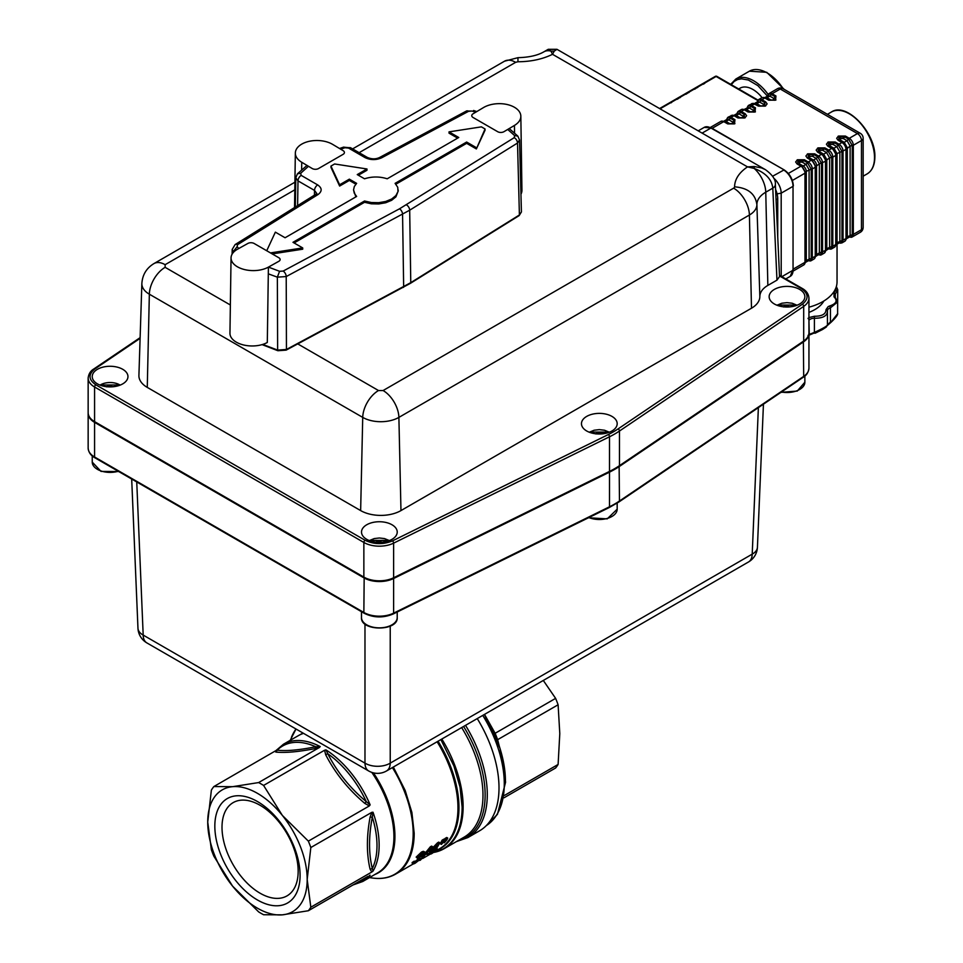 <?xml version="1.0" encoding="UTF-8"?>
<svg xmlns="http://www.w3.org/2000/svg" width="963" height="963" viewBox="0 0 963 963"><rect width="100%" height="100%" fill="white"/><g stroke="black" fill="none" stroke-linecap="round" stroke-linejoin="round"><path stroke-width="1.44" d="M808.944 307.185A48.343 27.903 -0 0 0 837.04 281.834L837.04 244.193M231.048 257.867L229.952 333.234A21.884 12.423 0.8 0 0 243.374 344.923A21.884 12.423 0.8 0 0 267.305 342.479L268.4 267.124L278.813 261.31A4.466 2.54 -179.2 0 0 280.125 259.553A4.466 2.54 -179.2 0 1 280.125 259.553A4.466 2.54 -179.2 0 0 278.813 257.723L254.184 243.507A4.466 2.54 -179.2 0 0 251.03 242.724A4.466 2.54 -179.2 0 0 247.876 243.446L237.452 249.248A21.884 12.423 0.8 0 0 231.048 257.867A21.884 12.423 0.8 0 0 244.47 269.556A21.884 12.423 0.8 0 0 268.4 267.124M520.947 194.213A21.884 12.844 -0.8 0 0 521.934 190.289L520.839 116.186A21.884 12.844 -0.8 0 0 507.248 104.534A21.884 12.844 -0.8 0 0 483.498 107.567L473.074 113.79A4.466 2.624 179.2 0 0 471.762 115.656A4.466 2.624 179.2 0 1 471.762 115.656A4.466 2.624 179.2 0 0 473.074 117.498L497.702 131.714A4.466 2.624 179.2 0 0 500.856 132.449A4.466 2.624 179.2 0 0 504.022 131.654L514.435 125.443A21.884 12.844 -0.8 0 0 520.839 116.186M332.692 144.414A21.884 12.844 0.8 0 0 308.93 141.38A21.884 12.844 0.8 0 0 295.34 153.021A21.884 12.844 0.8 0 0 301.744 162.278L312.168 168.501A4.466 2.624 -179.2 0 0 315.322 169.295A4.466 2.624 -179.2 0 0 318.476 168.561L343.105 154.345A4.466 2.624 -179.2 0 0 344.417 152.527A4.466 2.624 -179.2 0 1 344.417 152.527A4.466 2.624 -179.2 0 0 343.105 150.637L332.692 144.414M776.972 305.235L781.848 303.237L787.012 302.647L792.164 303.237L797.051 305.235M788.829 306.956L792.525 306.378M788.829 306.451L785.026 305.211L783.617 306.98M589.284 432.218L594.159 430.22L599.323 429.63L604.475 430.22L609.362 432.218M604.812 433.35L600.683 433.422L597.337 432.194L595.928 433.976M369.335 540.58L374.21 538.582L379.374 537.992L384.526 538.582L389.401 540.58M381.192 542.313L384.887 541.724M381.192 541.796L377.388 540.556L375.979 542.338M111.925 386.837L115.608 386.259M111.925 386.332L108.109 385.092L106.7 386.873M808.932 333.162A21.932 12.663 180 0 1 808.944 333.523A21.932 12.663 180 0 1 803.696 341.745L619.474 466.393A89.306 51.557 180 0 1 609.507 472.147L393.614 578.51A21.932 12.663 180 0 1 363.858 577.824L94.579 422.36L94.579 386.994A21.932 12.663 180 0 1 88.151 378.038L88.151 412.682A21.932 12.663 0 0 0 94.579 421.638L94.892 421.818A21.487 12.411 180 0 1 94.88 421.806A21.487 12.411 0 0 0 94.892 421.818L364.17 577.282A21.487 12.411 0 0 0 393.313 577.944L609.218 471.581A88.861 51.304 0 0 0 614.526 468.74A88.861 51.304 180 0 1 614.37 468.837A88.861 51.304 180 0 1 609.218 471.581L393.313 577.944A21.487 12.411 180 0 1 364.17 577.282L363.858 577.102A21.932 12.663 0 0 0 393.614 577.776L609.507 471.413A89.306 51.557 0 0 0 614.683 468.656A89.306 51.557 0 0 0 619.474 465.659L803.696 341.022A21.932 12.663 0 0 0 808.944 332.801L808.944 298.157A21.932 12.663 180 0 1 803.696 306.378L619.474 431.027L619.474 465.659M94.952 457.822L364.231 613.287A1.782 1.035 -60 0 1 363.858 612.468L94.579 457.004A1.782 1.035 -60 0 0 94.952 457.822C90.751 455.511 88.488 452.249 88.151 448.048A21.932 12.663 0 0 0 94.579 457.004L94.579 422.36A21.932 12.663 180 0 1 88.151 413.404A21.932 12.663 180 0 1 88.163 413.043M757.833 100.561L716.111 76.474L660.052 108.831M779.536 276.574L776.972 280.137L767.848 285.409A27.349 15.793 0 0 0 759.843 296.568A28.517 16.467 180 0 1 751.489 308.22L400.969 510.583A28.517 16.467 180 0 1 360.644 510.583L147.267 387.391A28.517 16.467 180 0 1 138.913 375.45L141.862 283.483A25.568 14.758 180 0 0 149.349 294.197L147.267 387.391M779.524 276.441L775.359 184.366A8.751 5.044 177.4 0 1 775.359 184.499A8.751 5.044 177.4 0 1 772.795 188.146C771.808 179.395 765.609 172.822 754.198 168.441L754.198 166.527L747.505 166.876L552.521 54.301C542.554 59.188 531.022 61.668 517.95 61.764L515.65 62.318L359.139 152.672M392.001 539.34A17.864 10.316 180 0 1 372.537 541.579A17.864 10.316 180 0 1 361.51 532.045A17.864 10.316 180 0 1 366.734 524.763A17.864 10.316 180 0 1 386.199 522.524A17.864 10.316 180 0 1 397.225 532.045A17.864 10.316 180 0 1 392.001 539.34M611.95 430.979A17.864 10.316 180 0 1 592.486 433.218A17.864 10.316 180 0 1 581.459 423.684A17.864 10.316 180 0 1 586.696 416.401A17.864 10.316 180 0 1 606.16 414.162A17.864 10.316 180 0 1 617.187 423.684A17.864 10.316 180 0 1 611.95 430.979M799.639 303.995A17.864 10.316 180 0 1 780.174 306.234A17.864 10.316 180 0 1 769.148 296.7A17.864 10.316 180 0 1 774.372 289.406A17.864 10.316 180 0 1 793.849 287.179A17.864 10.316 180 0 1 804.863 296.7A17.864 10.316 180 0 1 799.639 303.995M122.722 383.876A17.864 10.316 180 0 1 103.258 386.115A17.864 10.316 180 0 1 92.231 376.581A17.864 10.316 180 0 1 97.468 369.286A17.864 10.316 180 0 1 116.932 367.059A17.864 10.316 180 0 1 127.959 376.581A17.864 10.316 180 0 1 122.722 383.876M94.579 421.638L363.858 577.102L363.858 542.458L94.579 386.994A1.782 1.035 120 0 1 95.843 384.815L365.121 540.279C373.957 544.516 383.069 544.721 392.447 540.905L608.339 434.542A87.525 50.533 0 0 0 618.114 428.896L802.335 304.248C808.956 298.831 808.595 293.571 801.252 288.479L779.512 275.924M515.65 62.318A22.33 12.892 -120 0 0 504.492 61.211L517.95 57.672C529.048 57.383 537.727 55.421 544.011 51.761A22.33 12.892 60 0 1 550.956 51.099L552.521 54.301L554.255 51.099L550.956 51.099L548.224 49.318L556.975 49.318L554.255 51.099M556.975 49.318L765.368 169.632L761.528 167.911L754.198 166.527M767.848 285.409L765.766 192.203A22.33 12.892 -120 0 0 754.198 168.441L747.505 166.876C739.042 172.63 734.733 179.287 734.576 186.834A3.25 1.878 0 0 1 733.625 188.158A22.33 12.892 60 0 1 749.407 215.026L398.887 417.388A25.568 14.758 180 0 1 362.726 417.388L149.349 294.197A22.33 12.892 120 0 1 165.13 267.329L230.362 304.994M475.638 112.262L472.159 111.058L468.572 111.299L381.709 157.776C376.064 160.243 370.502 160.183 365.025 157.595L348.51 148.061L344.862 147.76L340.673 149.181M300.673 173.28L301.178 175.386A4.49 2.588 120 0 0 298 180.875L295.797 177.722L297.435 173.822L300.673 173.28L308.461 166.286M301.178 175.386L317.694 184.92C322.184 188.086 322.292 191.288 318.019 194.55L237.512 244.698L237.103 246.769L238.848 248.478M268.436 267.1L279.583 271.301L283.17 271.06L399.525 208.802L514.23 137.661L514.639 135.59L507.73 129.439M457.642 138.13L449.023 133.159L449.023 131.871L481.404 126.863L485.051 128.97L485.051 130.246L476.372 148.94L466.646 143.331L395.877 184.186M272.228 253.919L302.707 249.2L302.707 247.924L292.981 242.315L364.532 201.002L364.532 202.29L371.369 203.807L378.676 203.963L385.706 202.76L391.652 200.292L395.913 196.849L398.188 190.987M364.532 202.29L294.088 242.953M355.853 184.186L349.352 180.43L349.352 179.154L356.635 183.355L354.324 186.497L353.541 189.892L355.853 196.897M349.352 180.43L339.626 186.052L330.959 167.357L330.959 166.081L334.606 163.975L366.975 168.982L366.975 170.258L358.356 175.23M366.975 168.982L357.249 174.592L364.532 178.793C372.067 176.41 379.627 176.41 387.21 178.793L458.749 137.492L449.023 131.871M349.352 179.154L339.626 184.764L339.626 186.052M339.626 184.764L330.959 166.081M353.541 189.904L354.312 193.286L356.635 196.452L285.084 237.753L275.358 232.143L266.727 250.741M302.707 247.924L270.483 252.908M364.532 201.002L371.357 202.531L378.676 202.687L385.682 201.484L391.64 199.028L395.901 195.585L398.008 191.541L397.743 187.316L395.095 183.355L466.646 142.043L466.646 143.331M485.051 128.97L476.372 148.94M476.372 147.664L466.646 142.043M233.66 252.113L233.202 251.656L233.178 252.655M262.767 344.417L277.633 350.087L286.444 349.473L410.768 282.653L519.406 214.978L521.416 211.944L519.526 139.984L517.516 143.03L409.684 210.199L286.216 276.562L277.356 277.151L268.304 273.841M316.731 193.419L314.516 190.421L298 180.875L297.603 205.637M521.416 211.944L519.129 215.616A1.372 0.819 -121.9 0 0 519.406 214.978L517.516 143.03A4.49 2.684 58.1 0 0 514.23 137.661M237.103 246.769L233.202 251.656L232.203 249.417L232.083 254.208M277.633 350.099L278.307 350.532L277.633 350.099L277.356 277.151L279.583 271.301M365.025 157.595A4.49 2.588 -60 0 1 367.264 157.378C371.646 159.28 375.751 159.316 379.591 157.487L466.453 111.01A4.49 2.492 -118.2 0 1 468.572 111.299M348.51 148.061A4.49 2.588 -60 0 1 350.749 147.833L367.264 157.378M317.694 184.92A4.49 2.588 120 0 0 314.516 190.421L314.444 195.152M777.731 236.645L777.731 198.847A17.864 10.316 -120 0 0 775.588 189.494M808.944 334.534L814.758 332.247C822.811 328.515 827.048 326.096 827.446 324.976L826.206 327.107L822.522 329.527L808.294 335.497M826.543 326.722L814.963 333.27M837.04 315.07L830.708 322.521L837.605 313.745L837.654 301.985L830.431 307.823L830.431 321.955L827.446 324.916L827.446 310.832C827.47 315.816 823.136 318.308 814.409 318.259L814.409 332.391L815.288 333.138M837.654 302.117L837.726 289.731L835.258 294.16L835.258 297.242M808.005 335.545L809.269 334.101L808.944 320.27M814.433 316.261L814.409 318.259A5.862 3.383 -0 0 0 810.22 319.235A5.862 3.383 -0 0 0 809.269 319.957L808.029 318.38L809.221 317.489L814.433 316.261C822.101 316.261 825.965 314.046 826.013 309.617L828.168 306.619L829.733 305.945C836.365 303.718 837.786 300.685 834.006 296.833L834.03 292.583L835.92 290.092L836.053 287.431M808.944 312.385A36.835 21.27 0 0 0 823.846 300.998M837.654 313.324C838.039 314.227 836.907 316.671 831.081 322.256L830.72 321.714M827.434 325.181L827.446 310.772L826.013 309.617M822.522 329.527L815.649 332.969L814.758 332.247M440.873 739.584L453.91 765.97L460.037 787.096L462.12 807.102A91.244 52.676 60 0 1 433.109 852.556M477.251 718.591A93.772 54.145 60 0 1 479.586 830.792L467.874 837.569A93.772 54.145 -120 0 0 487.29 794.631A93.772 54.145 -120 0 0 465.526 725.356M302.996 733.048L295.593 737.225M261.105 783.942A79.267 45.767 60 0 1 263.585 785.435L282.328 815.384A70.335 40.602 -120 0 0 257.458 793.343A70.335 40.602 -120 0 0 232.589 786.675A70.335 40.602 -120 0 0 207.731 822.053A70.335 40.602 -120 0 0 232.589 886.141A70.335 40.602 -120 0 0 257.458 908.193A70.335 40.602 -120 0 0 282.328 914.85L263.585 914.742A79.267 45.767 60 0 1 261.105 913.369A79.267 45.767 60 0 1 258.626 911.877L232.589 886.141L213.858 856.191A79.267 45.767 60 0 1 211.379 849.787L207.731 822.053L211.379 790.105A79.267 45.767 60 0 1 213.858 786.566L232.589 786.675L258.626 782.57A79.267 45.767 60 0 1 261.105 783.942M308.353 841.132A79.267 45.767 60 0 1 310.832 847.524L307.185 879.472L310.832 907.218A79.267 45.767 60 0 1 308.353 910.745L282.328 914.85A70.335 40.602 -120 0 0 307.185 879.472A70.335 40.602 -120 0 0 282.328 815.384L308.353 841.132L369.323 805.923L370.141 804.851L366.277 801.625C349.798 787.806 336.966 771.832 327.769 753.716L325.963 749.888L324.567 750.237L263.585 785.435M310.832 907.218L371.814 872.009L373.006 871.13L372.32 868.53C368.624 853.459 368.624 836.341 372.32 817.19L373.006 812.218L371.814 812.327L310.832 847.524M367.902 876.366L308.353 910.745M371.79 772.386A79.267 45.767 60 0 1 393.927 836.691A79.267 45.767 60 0 1 377.508 872.972L362.726 881.506A79.267 45.767 -120 0 0 370.141 875.198L369.335 875.548M260.082 805.285A53.844 31.093 -120 0 0 233.166 802.612A53.844 31.093 -120 0 0 224.909 845.767A53.844 31.093 -120 0 0 260.082 893.207A53.844 31.093 -120 0 0 287.01 895.879A53.844 31.093 -120 0 0 295.268 852.724A53.844 31.093 -120 0 0 260.082 805.285M257.458 899.984A60.284 34.8 60 0 1 214.833 826.158A60.284 34.8 60 0 1 257.458 801.541A60.284 34.8 60 0 1 300.083 875.367A60.284 34.8 60 0 1 257.458 899.984M504.022 797.785L555.615 767.993A79.267 45.767 -120 0 0 558.107 764.453L504.48 795.414M499.243 746.012L497.63 739.704A79.267 45.767 -120 0 0 495.126 733.276L484.509 714.39M497.811 739.572L558.107 704.772A79.267 45.767 -120 0 0 555.615 698.368L495.331 733.18M558.107 764.453L559.792 733.637L558.107 704.772M555.615 698.368L543.301 680.456M495.126 733.276L493.321 733.686M275.972 752.103C285.385 753.018 298.41 751.862 315.033 748.612L320.246 746.578L315.695 746.746C299.288 750.081 286.456 751.224 277.188 750.189L274.828 751.369L275.972 752.103L277.188 750.189L276.056 750.526L213.858 786.566M258.626 782.57L319.596 747.372M315.033 748.612L315.695 746.746A78.147 45.117 60 0 0 277.188 750.189M324.567 750.237L325.699 754.775C335.124 773.06 348.137 789.251 364.76 803.359L369.323 805.923M364.76 803.359L366.277 801.625A78.147 45.117 60 0 0 327.769 753.716L325.699 754.775M371.814 812.327L370.093 817.118C366.494 836.558 366.494 853.916 370.093 869.192L371.814 872.009M370.093 869.192L372.32 868.53A78.147 45.117 60 0 0 376.99 845.562A78.147 45.117 60 0 0 372.32 817.19L370.093 817.118M431.003 854.012L432.556 853.122A90.642 52.339 -120 0 0 434.638 850.835L436.347 849.848A90.642 52.339 -120 0 0 437.238 848.728L435.541 849.703A90.642 52.339 -120 0 0 439.766 842.697L428.511 853.772A90.642 52.339 60 0 1 427.608 854.891L433.085 851.725A90.642 52.339 60 0 1 431.003 854.012L430.064 853.471M430.028 852.893L437.082 845.815A90.642 52.339 60 0 1 433.988 850.606L430.028 852.893M433.988 850.606L433.013 850.04M439.766 842.697L438.731 842.107L437.467 842.842L438.49 843.432M437.238 848.728L436.54 848.319M429.125 851.521L437.467 842.842M428.511 853.772L427.68 853.29M427.608 854.891L426.729 854.386M444.292 842.794L446.832 839.941A90.642 52.339 -120 0 0 447.759 838.087L446.001 839.098A90.642 52.339 60 0 1 445.075 840.952L444.292 842.794L443.486 842.324M445.075 840.952L444.473 840.603M446.001 839.098L444.966 838.508L446.736 837.485L447.759 838.087M444.473 839.495A89.306 51.557 -120 0 0 444.966 838.508M420.253 860.296L432.616 846.694L419.796 860.031M432.616 846.694L431.58 846.092L430.329 846.814L431.364 847.416M422.601 856.336L430.329 846.814M442.198 842.613L441.439 844.443L440.368 843.829L441.15 841.999A89.306 51.557 -120 0 0 442.101 840.157L443.859 839.146L444.894 839.736L443.136 840.759A90.642 52.339 60 0 1 442.198 842.613L441.15 841.999M443.136 840.759L442.101 840.157M441.439 844.443L443.967 841.59A90.642 52.339 -120 0 0 444.894 839.736M412.501 862.174L413.633 862.824L413.103 864.052L412.008 862.884L414.186 861.127L415.306 861.777L413.633 862.824C412.284 864.28 412.814 864.401 415.197 863.209L422.143 857.756L421.625 856.589L425.044 852.544L424.202 851.93L422.528 852.628L417.208 857.72L421.999 853.748L423.13 854.289L418.291 858.936L419.483 858.165L420.482 858.719L416.124 862.258L414.969 861.584L419.362 858.081L420.482 858.719L419.483 858.165M421.577 855.746L422.673 856.372L421.625 856.589M423.239 853.399L423.13 854.289L422.071 853.687L418.375 856.962L419.459 857.588M417.208 857.72L416.148 857.118L421.493 852.026L423.299 851.316L424.839 851.978M419.218 857.72L418.339 857.202M418.291 858.936L417.196 858.31L418.135 857.094M762.046 97.6A25.676 14.83 -120 0 0 740.053 88.187L738.705 88.969M698.199 130.848L704.23 127.369A13.398 7.74 60 0 1 710.923 128.031L784.111 169.873C789.744 173.725 792.826 179.07 793.356 185.871L793.03 185.426M772.627 176.229L784.111 169.873L711.488 127.971A1.119 0.65 -60 0 0 710.923 128.031L702.111 133.111M783.557 169.921A13.398 7.74 60 0 1 790.25 176.999A13.398 7.74 60 0 1 793.03 186.328L793.055 270.206A13.398 7.74 60 0 1 790.286 276.345A13.398 7.74 60 0 1 790.274 276.345L793.055 269.291M777.081 193.864L781.186 193.166L793.03 186.328L793.055 270.206L781.21 277.043L781.186 193.166A13.398 7.74 -120 0 0 778.405 183.837A13.398 7.74 -120 0 0 773.758 178.203M808.222 260.817L810.328 260.612L811.219 258.349L806.272 260.467L805.369 262.466L808.354 260.732L809.101 258.842L809.101 169.705L806.019 164.372L807.512 162.783L803.648 160.544L797.833 160.761L797.833 163.903L801.698 166.13L805.417 172.558L805.417 261.695L803.804 264.921A5.706 3.286 -120 0 0 804.984 262.309L793.38 269.014M804.984 262.309L804.984 173.184A5.706 3.286 -120 0 0 800.951 166.202L788.336 173.472M792.368 180.466L804.984 173.184L806.272 171.342L811.219 169.211L807.512 162.783L808.258 161.977A5.706 3.286 60 0 1 812.291 168.958L815.24 167.261A5.706 3.286 -120 0 0 811.207 160.279L808.258 161.977L804.394 159.75L797.46 159.75A1.481 0.855 60 0 1 798.219 160.544A2.949 1.697 -120 0 0 799.711 162.133L799.326 163.77L803.19 165.997A4.358 2.516 60 0 1 806.272 171.342L806.272 260.467L804.731 263.778M818.478 254.906L820.584 254.701L821.475 252.426L821.475 163.289L817.768 156.861L813.891 154.622L808.463 154.622L808.089 157.98L811.953 160.207L815.673 166.647L819.357 163.782L816.275 158.45L813.446 160.075A4.358 2.516 60 0 1 816.528 165.419L816.528 254.545L814.048 258.999A5.706 3.286 -120 0 0 815.24 256.399L811.219 258.349L811.219 169.211L812.291 168.958L812.291 258.096A5.706 3.286 60 0 1 811.111 260.708A5.706 3.286 60 0 1 809.654 260.937M815.24 256.399L815.24 167.261L815.673 255.773L814.987 257.855M815.625 256.543L819.164 254.051L819.357 252.92L816.528 254.545L815.517 256.639M828.409 248.839L825.881 250.621L826.784 248.635L825.929 249.85L825.917 160.604L829.612 157.872L826.519 152.527L823.702 154.152L826.784 159.497L826.784 248.635L831.731 246.504L830.84 248.779L828.734 248.984L829.612 246.997L829.612 157.872L831.731 157.366L828.011 150.938L824.147 148.699L818.345 148.928L818.345 152.058L822.209 154.285L825.929 160.725L825.929 249.85L824.304 253.088A5.706 3.286 -120 0 0 825.484 250.476L819.357 252.92L819.357 163.782L825.484 161.339A5.706 3.286 -120 0 0 821.463 154.357L818.514 156.054A5.706 3.286 60 0 1 822.546 163.036L822.546 252.174A5.706 3.286 60 0 1 821.367 254.786A5.706 3.286 60 0 1 819.91 255.014M825.484 250.476L825.484 161.339M835.74 244.554L835.74 155.416L837.04 153.574L837.04 242.712L836.137 244.71L839.122 242.965L839.868 241.075L839.868 151.949L836.775 146.605L833.958 148.23L837.04 153.574L841.987 151.444L838.267 145.016L834.403 142.789L828.601 143.006L828.601 146.135L832.465 148.374L836.173 154.802L836.173 243.94L834.56 247.166A5.706 3.286 -120 0 0 835.74 244.554L832.802 246.251A5.706 3.286 60 0 1 831.623 248.863A5.706 3.286 60 0 1 830.166 249.092M832.802 157.113L835.74 155.416A5.706 3.286 -120 0 0 831.707 148.434L828.77 150.132A5.706 3.286 60 0 1 832.802 157.113L832.802 246.251L831.731 246.504L831.731 157.366L832.802 157.113M838.99 243.061L841.096 242.857L841.987 240.581L837.04 242.712L835.499 246.022M849.246 237.139L851.352 236.934L852.243 234.659L847.296 236.79L846.393 238.788L849.378 237.054L850.112 235.165L850.112 146.027L852.243 145.533L848.523 139.093L844.659 136.866L838.857 137.083L838.857 140.213L842.721 142.452A5.248 3.033 60 0 1 842.818 142.512A5.248 3.033 60 0 1 846.429 148.759A5.248 3.033 60 0 1 846.429 148.88L846.429 238.017L844.816 241.244A5.706 3.286 -120 0 0 845.995 238.631L841.987 240.581L841.987 151.444L845.995 149.494A5.706 3.286 -120 0 0 841.963 142.512L839.026 144.221A5.706 3.286 60 0 1 843.058 151.203L843.058 240.329L842.083 242.796L840.422 243.182M845.995 238.631L845.995 149.494L850.112 146.027L847.031 140.682L844.214 142.319L847.296 147.652L847.296 236.79L845.743 240.1M764.851 97.528L767.03 97.745L769.834 96.119L768.655 95.71L764.706 97.588M754.523 103.872L755.269 103.799A2.961 1.709 120 0 0 756.774 103.667L760.638 105.894L763.069 105.894L763.442 104.281L759.578 102.042A2.961 1.709 -60 0 0 761.083 100.441L764.778 97.949L761.926 97.66L758.976 99.37A5.706 3.286 60 0 1 761.829 99.658L765.693 101.885L767.126 103.884L765.32 106.099L758.387 106.099L752.982 103.33L748.72 105.292A5.706 3.286 60 0 1 751.573 105.569L755.269 103.799L759.133 106.038L764.574 106.038L764.947 102.68L761.083 100.441C758.82 99.394 757.58 100.116 757.363 102.596L757.52 101.729L754.595 103.45L756.774 103.667L759.578 102.042L757.4 101.825M758.05 100.513A5.706 3.286 60 0 1 758.976 99.37L757.363 102.584M722.358 121.109L728.365 123.794A1.469 0.855 120 0 0 728.365 123.794L734.179 123.577L734.179 120.435L730.315 118.208A1.469 0.855 120 0 1 731.061 117.414L734.011 115.704L732.47 115.175L728.209 117.137A5.706 3.286 60 0 1 731.061 117.414L734.925 119.641L734.552 123.866L727.631 123.866L723.767 121.627A5.706 3.286 -120 0 0 720.914 121.35L710.405 127.417M727.282 118.268A5.706 3.286 60 0 1 728.209 117.137L726.608 120.339M712.126 128.344L723.767 121.627A1.469 0.855 120 0 1 724.501 121.555A1.469 0.855 120 0 1 724.513 121.567L728.353 123.782M737.538 112.346A5.706 3.286 60 0 1 738.465 111.214A5.706 3.286 60 0 1 741.317 111.491L744.267 109.794A5.706 3.286 -120 0 0 741.426 109.505L738.465 111.214L736.851 114.416C737.08 111.949 738.32 111.239 740.571 112.286A2.961 1.709 -60 0 1 739.078 113.887A4.358 2.516 -120 0 0 736.888 113.67L734.083 115.295L736.262 115.512L739.078 113.887L742.942 116.114A2.961 1.709 120 0 0 744.435 114.525L740.571 112.286A1.469 0.855 120 0 1 741.317 111.491L745.181 113.73L746.614 115.729L744.808 117.943L737.887 117.943L734.011 115.704A1.469 0.855 120 0 1 734.757 115.632L738.633 117.871L744.062 117.871A1.469 0.855 -120 0 1 744.074 117.871L744.435 114.525A1.469 0.855 120 0 1 745.181 113.73M724.549 121.591A2.961 1.709 -60 0 0 726.006 121.422L728.822 119.809A4.358 2.516 -120 0 0 726.632 119.593L723.827 121.206L725.404 121.145L729.87 123.661L732.687 123.445L732.687 122.036L728.822 119.809A2.961 1.709 -60 0 0 730.315 118.208C728.064 117.161 726.824 117.871 726.608 120.351L726.632 119.593M744.339 109.373L746.518 109.589L749.322 107.964L748.143 107.555L744.194 109.421M747.794 106.424A5.706 3.286 60 0 1 748.72 105.292L747.107 108.506C747.336 106.038 748.564 105.316 750.827 106.363A2.961 1.709 -60 0 1 749.322 107.964L753.198 110.191L753.198 111.6L750.382 111.816L746.518 109.589A2.961 1.709 120 0 1 745.061 109.746M804.394 159.75A1.481 0.855 -60 0 0 803.648 160.544A2.949 1.697 -60 0 1 802.155 162.133L806.019 164.372L803.19 165.997A2.949 1.697 120 0 1 801.734 166.154M831.707 148.434L827.843 146.207L826.41 144.209L828.228 141.982L835.162 141.982L839.026 144.221L836.775 146.605L832.911 144.378L830.094 144.594L830.094 146.003L833.958 148.23A2.949 1.697 120 0 1 832.501 148.386M821.463 154.357L817.587 152.13L816.155 150.12L817.972 147.905L824.906 147.905L828.77 150.132L826.519 152.527L822.655 150.3L819.838 150.517L819.838 151.925L823.702 154.152A2.949 1.697 120 0 1 822.246 154.309M768.305 94.591A5.706 3.286 60 0 1 769.232 93.447A5.706 3.286 60 0 1 772.085 93.736L780.247 89.017L857.443 133.58L849.282 138.299A5.706 3.286 60 0 1 853.314 145.281L861.476 140.562A5.706 3.286 -0 0 0 863.149 138.239L863.149 227.364A5.706 3.286 -0 0 1 861.476 229.7A5.706 3.286 60 0 1 860.296 232.312L852.135 237.018A5.706 3.286 60 0 1 850.678 237.259M765.573 97.901A2.961 1.709 -60 0 0 767.03 97.745L770.894 99.971L773.325 99.971L773.698 98.358L769.834 96.119A2.961 1.709 -60 0 0 771.339 94.53L772.085 93.736L775.949 95.963L775.564 100.176L768.643 100.176L764.778 97.949A1.469 0.855 -60 0 1 765.513 97.877L769.389 100.116L775.203 99.899L775.203 96.757L771.339 94.53C769.076 93.483 767.836 94.193 767.619 96.673L769.232 93.447L777.406 88.728A5.706 3.286 60 0 1 780.247 89.017A5.706 3.286 120 0 1 783.1 88.728A5.706 5.706 0 0 0 777.406 88.728M751.573 105.569L755.437 107.808L755.064 112.021L748.131 112.021L744.267 109.794L748.877 111.949L754.703 111.732L754.691 108.602L750.827 106.363L751.573 105.569M797.087 163.963A1.481 0.855 -60 0 1 797.821 163.891L801.685 166.13A1.481 0.855 -60 0 1 801.698 166.13A1.481 0.855 -60 0 0 800.951 166.202L797.087 163.963L795.643 161.965L797.46 159.75M809.582 157.848A2.949 1.697 120 0 1 808.138 158.004L811.941 160.207A1.481 0.855 -60 0 1 811.953 160.207A1.481 0.855 -60 0 0 811.207 160.279L807.331 158.04L805.899 156.042L807.716 153.827L814.65 153.827L818.514 156.054L816.275 158.45L812.399 156.211L809.582 156.439L809.582 157.848L813.446 160.075A2.949 1.697 120 0 1 811.99 160.231M842.818 142.512L842.709 142.44A1.481 0.855 -60 0 0 841.963 142.512L838.099 140.285L836.666 138.287L838.484 136.06L845.418 136.06L849.282 138.299L847.031 140.682L843.167 138.455L840.35 138.672L840.35 140.08L844.214 142.319A2.949 1.697 120 0 1 842.757 142.464A1.481 0.855 -60 0 0 842.709 142.44L838.845 140.213A1.481 0.855 -60 0 1 838.857 140.213L838.833 140.213A1.481 0.855 -60 0 0 838.099 140.285M802.155 162.133L799.711 162.133M863.149 138.239A5.706 5.706 0 0 0 860.296 133.303A5.706 3.286 120 0 0 857.443 133.58A5.706 3.286 -120 0 1 861.476 140.562L861.476 229.7L853.314 234.406A5.706 3.286 60 0 1 852.135 237.018L848.921 236.994M853.314 145.281L853.314 234.406L852.243 234.659L852.243 145.533L853.314 145.281M734.805 115.668A2.961 1.709 -60 0 0 736.262 115.512L740.126 117.739L742.942 117.522L742.942 116.114M775.949 95.963A1.469 0.855 120 0 0 775.203 96.757A2.961 1.709 -60 0 1 773.698 98.358M775.155 99.923A2.961 1.709 60 0 1 773.698 99.755M774.758 100.152A2.961 1.709 60 0 1 773.325 99.971M763.382 97.432L765.525 97.877A1.469 0.855 -60 0 1 765.525 97.877L769.377 100.104A1.469 0.855 -60 0 1 769.389 100.116A1.469 0.855 -60 0 0 768.643 100.176M769.461 100.152A2.961 1.709 120 0 0 770.894 99.971M765.693 101.885A1.469 0.855 120 0 0 764.947 102.68A2.961 1.709 -60 0 1 763.442 104.281M765.693 105.882A1.469 0.855 -120 0 0 764.959 105.81L764.959 105.81A1.469 0.855 -120 0 0 764.947 105.81A2.961 1.709 60 0 1 763.442 105.677M764.502 106.074A2.961 1.709 60 0 1 763.069 105.894M759.205 106.074A2.961 1.709 120 0 0 760.638 105.894M753.126 103.354L755.245 103.787M755.437 107.808A1.469 0.855 120 0 0 754.691 108.602A2.961 1.709 -60 0 1 753.198 110.191M754.655 111.756A2.961 1.709 60 0 1 753.198 111.6M754.246 111.997A2.961 1.709 60 0 1 752.813 111.816M748.949 111.997A2.961 1.709 120 0 0 750.382 111.816M742.87 109.276L744.267 109.794M732.614 115.187L734.745 115.632A1.469 0.855 120 0 0 734.757 115.632L738.621 117.871A1.469 0.855 120 0 0 738.621 117.871A1.469 0.855 120 0 0 737.887 117.943M740.126 117.739A2.961 1.709 -60 0 1 738.693 117.907M742.557 117.739A2.961 1.709 -120 0 0 743.99 117.907M742.942 117.522A2.961 1.709 -120 0 0 744.399 117.679M734.925 119.641A1.469 0.855 120 0 0 734.179 120.435A2.961 1.709 -60 0 1 732.687 122.036M734.203 123.565L734.191 123.565A1.469 0.855 -120 0 0 734.179 123.577A1.469 0.855 -120 0 1 734.925 123.637M734.143 123.601A2.961 1.709 60 0 1 732.687 123.445M729.87 123.661A2.961 1.709 -60 0 1 728.437 123.83M733.734 123.83A2.961 1.709 60 0 1 732.301 123.661M804.984 173.184L805.417 261.707M797.882 163.927A2.949 1.697 120 0 0 799.326 163.77M797.087 159.966A1.481 0.855 60 0 1 797.833 160.761A2.949 1.697 -120 0 0 799.326 162.35M815.24 167.261L815.673 255.785M807.331 154.044A1.481 0.855 60 0 1 808.089 154.838A2.949 1.697 -120 0 0 809.582 156.439M807.716 153.827A1.481 0.855 60 0 1 808.463 154.622A2.949 1.697 -120 0 0 809.955 156.211M814.65 153.827A1.481 0.855 -60 0 0 813.891 154.622A2.949 1.697 -60 0 1 812.399 156.211M825.929 249.874L825.243 251.945M818.273 152.022L818.357 152.07A2.949 1.697 120 0 0 819.838 151.925M817.587 148.121A1.481 0.855 -120 0 1 818.345 148.928A2.949 1.697 -120 0 0 819.838 150.517M817.972 147.905A1.481 0.855 60 0 1 818.719 148.699A2.949 1.697 -120 0 0 820.211 150.3M824.906 147.905A1.481 0.855 120 0 0 824.147 148.699A2.949 1.697 -60 0 1 822.655 150.3M832.465 148.374L828.589 146.135A1.481 0.855 -60 0 1 828.601 146.135L828.529 146.099M828.637 146.159A2.949 1.697 120 0 0 830.094 146.003M827.843 142.199A1.481 0.855 60 0 1 828.601 143.006A2.949 1.697 -120 0 0 830.094 144.594M828.228 141.982A1.481 0.855 60 0 1 828.974 142.789A2.949 1.697 -120 0 0 830.467 144.378M835.162 141.982A1.481 0.855 120 0 0 834.403 142.789A2.949 1.697 -60 0 1 832.911 144.378M838.785 140.177L838.869 140.225A2.949 1.697 120 0 0 840.35 140.08M838.099 136.277A1.481 0.855 60 0 1 838.857 137.083A2.949 1.697 -120 0 0 840.35 138.672M838.484 136.06A1.481 0.855 60 0 1 839.23 136.866A2.949 1.697 -120 0 0 840.723 138.455M845.418 136.06A1.481 0.855 120 0 0 844.659 136.866A2.949 1.697 -60 0 1 843.167 138.455M808.077 260.768L808.872 260.72M818.333 254.846L819.128 254.798M807.331 158.04A1.481 0.855 -60 0 1 808.077 157.968A1.481 0.855 -60 0 1 808.089 157.98L808.017 157.932M818.345 152.058A1.481 0.855 120 0 0 818.333 152.058A1.481 0.855 120 0 0 817.587 152.13M829.384 248.875L828.577 248.923M835.74 155.416L836.173 243.952M827.843 146.207A1.481 0.855 -60 0 1 828.589 146.135M838.845 243.001L839.64 242.965M845.995 149.494L846.429 238.03M849.101 237.079L849.884 237.03M775.949 99.959A1.469 0.855 -120 0 0 775.215 99.887A1.469 0.855 -120 0 0 775.203 99.899L774.83 100.104A1.469 0.855 -120 0 0 774.818 100.116M775.564 100.176A1.469 0.855 -120 0 0 774.83 100.104L769.377 100.104M765.32 106.099A1.469 0.855 -120 0 0 764.574 106.026A1.469 0.855 -120 0 0 764.574 106.038L759.133 106.026A1.469 0.855 -60 0 1 759.133 106.038L755.257 103.799L751.67 103.583M758.387 106.099A1.469 0.855 -60 0 1 759.133 106.026M741.426 109.505L745.013 109.722L748.877 111.949A1.469 0.855 120 0 0 748.131 112.021M748.877 111.949L754.318 111.949A1.469 0.855 60 0 1 755.064 112.021M755.437 111.804A1.469 0.855 -120 0 0 754.703 111.732A1.469 0.855 -120 0 0 754.691 111.732L754.318 111.949M745.181 117.727A1.469 0.855 -120 0 0 744.447 117.655A1.469 0.855 -120 0 0 744.435 117.655L738.621 117.871M744.808 117.943A1.469 0.855 -120 0 0 744.074 117.871M734.552 123.866A1.469 0.855 60 0 0 733.818 123.794A1.469 0.855 60 0 1 733.818 123.794L728.365 123.794A1.469 0.855 120 0 0 727.631 123.866M514.435 125.443L514.543 132.978M301.744 162.278L301.636 169.801M787.975 306.306L787.975 307.004M785.892 306.992L785.892 305.295M784.4 305.524L784.4 306.908M600.286 433.302L600.286 433.988M598.204 433.976L598.204 432.291M596.711 432.519L596.711 433.892M380.337 541.663L380.337 542.35M378.254 542.338L378.254 540.652M376.762 540.881L376.762 542.253M100.056 385.116A13.482 7.788 180 0 1 119.629 384.803A13.482 7.788 180 0 1 120.134 385.116M111.058 386.199L111.058 386.885M108.975 386.873L108.975 385.188M107.483 385.405L107.483 386.789M619.125 465.863L619.474 501.025L803.696 376.389L803.359 341.215M364.17 577.282L363.858 612.468A21.932 12.663 0 0 0 393.614 613.142L609.507 506.779A89.306 51.557 0 0 0 619.474 501.025A1.782 1.107 55.9 0 1 619.113 501.843L803.335 377.195A1.782 1.107 55.9 0 0 803.696 376.389A21.932 12.663 0 0 0 808.944 368.167L808.944 333.523M364.231 613.287C373.62 617.885 383.286 618.114 393.241 613.961A1.782 0.951 63.8 0 0 393.614 613.142L393.614 543.144A21.932 12.663 180 0 1 363.858 542.458A1.782 1.035 120 0 1 365.121 540.279M393.241 613.961L609.134 507.597A1.782 0.951 63.8 0 0 609.507 506.779L609.507 436.781L393.614 543.144A1.782 0.951 63.8 0 0 392.447 540.905M757.436 547.008A17.864 10.304 -177.6 0 1 757.424 547.261A17.864 10.304 -177.6 0 1 752.211 554.146L390.232 763.141A17.864 10.81 180 0 1 377.604 766.295A17.864 10.81 180 0 1 364.977 763.141L143.186 635.086A17.864 10.316 120 0 0 146.882 642.911A17.864 10.316 120 0 0 146.99 642.971M136.746 481.945L143.186 635.086A17.864 10.304 177.6 0 1 137.962 628.201A17.864 10.304 177.6 0 1 137.962 627.948M390.232 626.131L390.232 763.141A17.864 10.316 60 0 1 386.524 770.966A17.864 10.316 60 0 1 386.416 771.026M368.781 771.026A17.864 10.316 -60 0 1 368.673 770.966A17.864 10.316 -60 0 1 364.977 763.141L364.977 623.988M748.407 562.031A17.864 10.316 -120 0 0 748.516 561.971A17.864 10.316 -120 0 0 752.211 554.146L758.375 407.614M118.244 471.268A17.864 10.316 180 0 1 97.48 469.378A17.864 10.316 180 0 1 92.243 462.096L101.019 471.401L118.738 471.557M397.213 617.536A17.864 10.316 180 0 1 386.187 627.069A17.864 10.316 180 0 1 366.722 624.831A17.864 10.316 180 0 1 361.486 617.536C360.379 631.487 398.321 631.487 397.213 617.536L397.213 612.011M617.175 503.107L617.175 509.186A17.864 10.316 180 0 1 607.472 518.359A17.864 10.316 180 0 1 588.899 517.564M804.863 376.039L804.863 382.203A17.864 10.316 180 0 1 781.438 392.001M715.292 76.39A1.625 0.939 -120 0 1 716.111 76.474A1.625 0.939 -60 0 1 716.917 76.39A1.625 1.625 0 0 0 715.292 76.39L659.583 108.554M705.41 82.649A1.625 0.939 -120 0 0 704.591 82.565L703.544 83.6M704.856 83.227L703.363 84.19M697.898 87.236L697.272 87.705M696.129 88.259L694.636 89.222M689.171 92.279L688.545 92.737M687.413 93.291L685.909 94.254M680.456 97.311L679.83 97.769M678.686 98.334L677.194 99.297M671.729 102.343L671.103 102.812M400.969 510.583L398.887 417.388A22.33 12.892 60 0 0 383.105 390.533L733.625 188.158M360.644 510.583L362.726 417.388A22.33 12.892 120 0 1 378.507 390.533L383.105 390.533M751.489 308.22L749.407 215.026A25.568 14.758 180 0 0 756.894 204.577C755.305 193.756 747.866 187.845 734.576 186.834M759.843 296.568L756.894 204.577A30.298 17.49 0 0 1 765.766 192.203L772.795 188.146L776.972 280.137M140.104 338.35L94.759 369.034C88.151 374.451 88.5 379.711 95.843 384.815M803.696 341.022L803.696 306.378A1.782 1.107 55.9 0 0 802.335 304.248M618.114 428.896A1.782 1.107 55.9 0 1 619.474 431.027A89.306 51.557 180 0 1 609.507 436.781A1.782 0.951 63.8 0 0 608.339 434.542M94.759 369.034A1.782 1.107 -124.1 0 0 93.76 369.01C90.534 370.875 88.668 373.885 88.151 378.038M801.252 288.479A1.782 1.035 -60 0 1 802.155 288.382C806.344 290.706 808.619 293.956 808.944 298.157M294.798 189.819L165.13 264.681L165.13 267.329M297.772 343.911L378.507 390.533M517.95 57.672L517.95 61.764M165.13 264.681A22.33 12.892 -120 0 0 153.972 263.573L294.907 182.212M402.727 287.311A1.372 0.758 -118.2 0 0 403.377 287.407A1.372 0.758 -118.2 0 0 403.653 286.757L402.57 214.304A4.49 2.492 61.8 0 0 399.525 208.802M283.17 271.06A4.49 2.492 61.8 0 1 286.216 276.562L286.444 349.473A1.372 0.758 -118.2 0 1 286.155 350.123L410.491 283.291A1.372 0.819 -121.9 0 0 410.768 282.653L409.684 210.199A4.49 2.684 58.1 0 0 406.386 204.83M509.198 128.561L517.829 136.096L514.639 135.59M472.159 111.058L466.453 111.01M381.709 157.776A4.49 2.492 -118.2 0 0 379.591 157.487M344.862 147.76A4.49 1.782 -107.8 0 0 343.49 147.158L350.749 147.833M318.019 194.55A4.49 2.684 -121.9 0 0 315.635 194.406L316.731 193.491M237.512 244.698A4.49 2.684 -121.9 0 0 235.128 244.554L235.128 244.554A4.49 2.684 -121.9 0 0 235.128 244.566L315.635 194.406M776.058 199.81L777.731 198.847M829.733 305.945L830.431 307.823A5.862 3.383 -0 0 0 829.179 308.365A5.862 3.383 -0 0 0 827.446 310.772L827.446 310.772M834.03 292.583L835.258 294.16A5.862 3.383 -0 0 0 834.452 295.882L837.654 301.985M834.006 296.833L835.246 297.591M437.118 741.751A89.306 51.557 60 0 1 457.967 807.921A89.306 51.557 60 0 1 439.465 848.812L433.266 852.387M436.6 850.461A89.607 51.737 -120 0 0 458.966 807.584A89.607 51.737 -120 0 0 438.057 741.209M441.824 739.042A91.545 52.857 60 0 1 463.119 806.765A91.545 52.857 60 0 1 444.16 848.668A91.545 52.857 60 0 1 434.205 852.339M461.674 727.583A91.545 52.857 60 0 1 482.981 795.306A91.545 52.857 60 0 1 464.022 837.208L444.16 848.668L433.037 852.628M392.398 767.571A89.005 51.388 60 0 1 413.175 833.537A89.005 51.388 60 0 1 372.693 878.051C381.324 879.219 388.98 877.895 395.685 874.079A89.306 51.557 -120 0 0 414.186 833.2L411.887 812.411L405.182 790.479L393.337 767.03M374.848 874.512A79.556 45.935 -120 0 0 394.926 836.353A79.556 45.935 -120 0 0 373.427 772.856M458.219 840.555A92.653 53.495 -120 0 0 485.135 794.969A92.653 53.495 -120 0 0 463.6 726.463M291.44 737.321A89.005 51.388 60 0 1 296.002 729.015L290.212 740.33M320.246 746.578A79.267 45.767 -120 0 0 283.471 744.218L298.253 735.696A79.267 45.767 60 0 1 303.538 733.361M370.141 804.851A79.267 45.767 -120 0 0 325.963 749.888M373.006 871.13A79.267 45.767 -120 0 0 379.145 845.225A79.267 45.767 -120 0 0 373.006 812.218M482.764 715.401A92.653 53.495 60 0 1 504.287 783.906A92.653 53.495 60 0 1 486.339 825.58L497.45 814.325L505.599 782.088L500.05 748.48L484.389 714.462A90.426 52.207 -120 0 1 505.443 781.414M365.832 877.558A78.147 45.117 60 0 1 355.022 883.805M385.958 877.654A89.306 51.557 -120 0 0 395.685 874.079L413.079 864.04M422.528 852.628L421.493 852.026M827.422 114.32L831.394 112.021A35.727 20.62 60 0 1 859.032 121.711A35.727 20.62 60 0 1 874.512 157.824A35.727 20.62 60 0 1 867.121 173.906L863.149 176.193M768.197 94.47A35.727 20.62 -120 0 0 735.828 79.026L730.712 84.347M731.29 84.684L734.119 81.458L737.55 79.556L741.558 78.834L748.347 80.025L757.893 85.647L767.403 96.047M735.828 79.026L749.395 71.19A35.727 20.62 60 0 1 783.292 88.849M704.23 127.369L711.488 127.971M785.784 278.933L790.274 276.345M834.56 247.166L831.623 248.863L828.674 248.972M824.304 253.088L821.367 254.786L818.153 254.762M844.816 241.244L841.879 242.941L838.929 243.049M814.048 258.999L811.111 260.708L808.162 260.804M803.804 264.921L793.319 270.976M860.296 232.312A5.706 5.706 0 0 0 863.149 227.364M860.296 133.303L783.1 88.728M767.655 95.903L767.619 96.697M747.144 107.748L747.107 108.53M736.888 113.67L736.851 114.453M822.197 154.285L818.333 152.058M761.926 97.66L765.513 97.877M731.17 115.428L734.757 115.632M720.914 121.35L724.501 121.555M295.34 153.021L294.534 207.551M797.448 305.066L776.575 305.066M609.76 432.062L588.887 432.062M389.798 540.424L368.937 540.424M120.531 384.959L99.658 384.959M88.151 448.048L88.151 413.404M131.69 479.032L137.962 628.201A17.864 17.864 0 0 0 146.882 642.911L368.673 770.966A17.864 17.864 0 0 0 386.524 770.966L748.516 561.971A17.864 17.864 0 0 0 757.424 547.261L763.442 404.183M609.134 507.597L619.113 501.843M803.335 377.195C806.561 375.329 808.439 372.32 808.944 368.167M92.243 455.92L92.243 462.096M361.486 611.698L361.486 617.536M617.175 509.186L607.232 518.864L588.465 517.781M804.863 382.203L797.268 391.062L780.921 392.362M758.086 100.164L716.917 76.39M140.129 337.64L93.76 369.01M779.476 275.298L802.155 288.382M544.011 51.761L548.224 49.318M352.59 148.904L504.492 61.211M153.972 263.573C146.508 268.099 142.476 274.744 141.862 283.483M775.359 184.366C775.841 179.744 772.507 174.833 765.368 169.632L765.368 169.632M398.188 191.192L398.188 189.904M295.797 177.77L295.328 207.057M410.491 283.291L519.129 215.616M286.155 350.123L277.886 350.725L262.08 344.622M519.526 139.984L517.829 136.096M476.793 111.576L473.567 110.468M339.518 148.495L343.49 147.158M306.992 165.419L297.435 173.822M235.128 244.554L232.203 249.417M831.081 322.256L827.349 325.518M837.726 289.731L836.341 286.541M369.479 877.618L372.693 878.051M283.471 744.218L275.695 750.803M353.012 884.961L362.726 881.506M456.354 841.638L467.874 837.569M430.726 853.856L422.709 858.478M419.916 860.091L419.182 860.525M831.394 112.021C846.561 101.548 876.113 133.075 874.849 157.366C874.705 165.299 872.129 170.812 867.121 173.906M749.395 71.19L766.729 72.297L784.183 89.354"/></g></svg>
